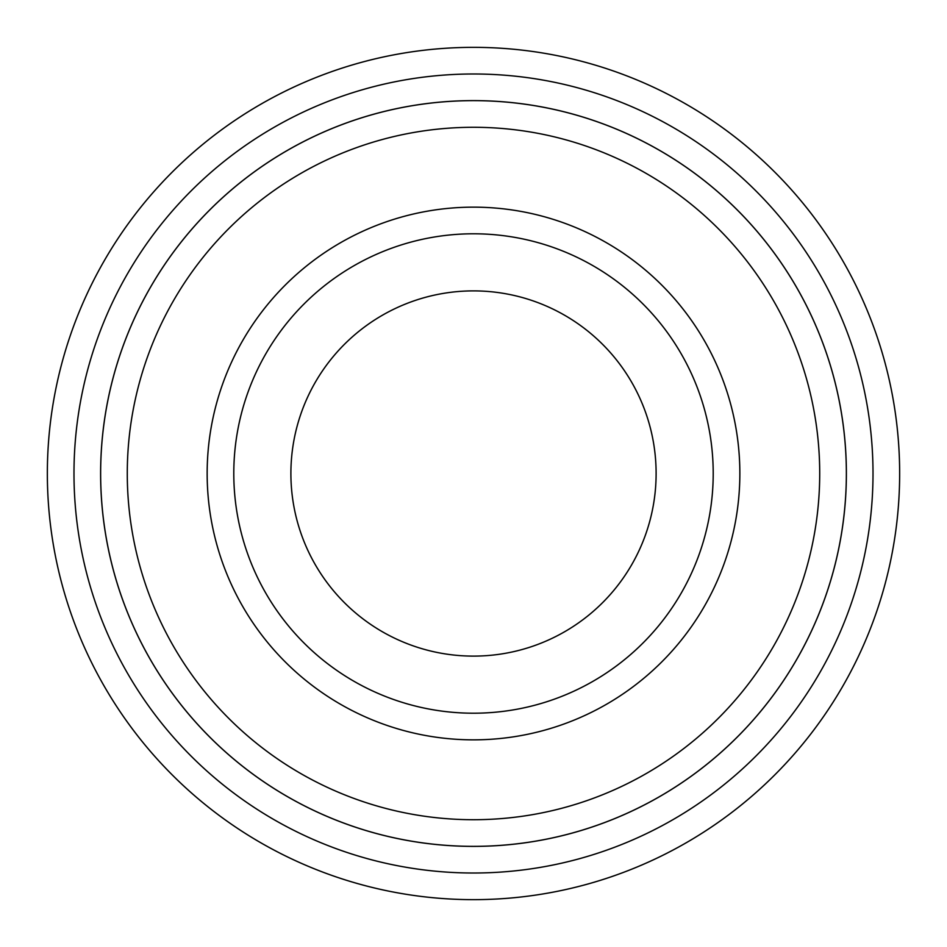 <?xml version="1.0" encoding="UTF-8"?>
<svg xmlns="http://www.w3.org/2000/svg" width="947" height="947" viewBox="0 0 947 947"><rect width="100%" height="100%" fill="white"/><g stroke="black" fill="none" stroke-linecap="round" stroke-linejoin="round"><path stroke-width="1.42" d="M127.277 473.5A346.223 346.223 0 0 0 646.612 773.332A346.223 346.223 0 0 0 646.612 173.668A346.223 346.223 0 0 0 127.277 473.5M100.642 473.5A372.858 372.858 0 0 0 473.5 846.358A372.858 372.858 0 0 0 846.358 473.5A372.858 372.858 0 0 0 473.5 100.642A372.858 372.858 0 0 0 100.642 473.5M713.209 473.5A239.709 239.709 0 0 1 353.645 681.094A239.709 239.709 0 0 1 353.645 265.906A239.709 239.709 0 0 1 713.209 473.5M656.117 473.5A182.617 182.617 0 0 1 382.197 631.649A182.617 182.617 0 0 1 382.197 315.351A182.617 182.617 0 0 1 656.117 473.5M73.984 473.5A399.516 399.516 0 0 0 673.258 819.486A399.516 399.516 0 0 0 673.258 127.514A399.516 399.516 0 0 0 73.984 473.5M846.381 473.5A372.881 372.881 0 0 1 287.059 796.427A372.881 372.881 0 0 1 287.059 150.573A372.881 372.881 0 0 1 846.381 473.5M899.65 473.5A426.15 426.15 0 0 0 473.5 47.35A426.15 426.15 0 0 0 47.35 473.5A426.15 426.15 0 0 0 473.5 899.65A426.15 426.15 0 0 0 899.65 473.5M207.156 473.5A266.344 266.344 0 0 0 606.672 704.166A266.344 266.344 0 0 0 606.672 242.834A266.344 266.344 0 0 0 207.156 473.5"/></g></svg>
